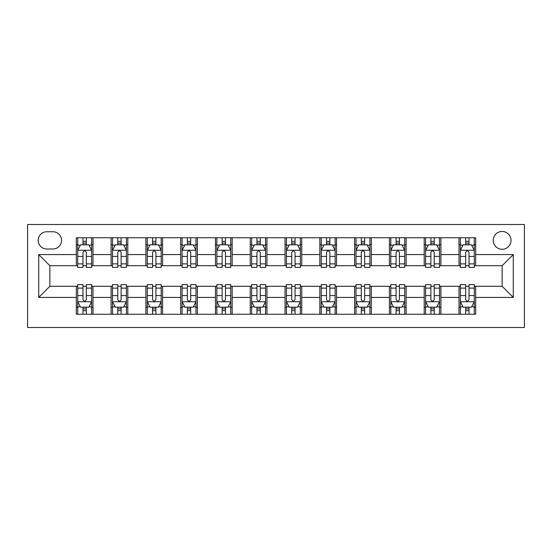 <?xml version="1.0" encoding="UTF-8"?>
<svg xmlns="http://www.w3.org/2000/svg" width="552" height="552" viewBox="0 0 552 552"><rect width="100%" height="100%" fill="white"/><g stroke="black" fill="none" stroke-linecap="round" stroke-linejoin="round"><path stroke-width="0.83" d="M502.134 231.467A8.908 8.908 0 0 0 493.226 240.375A8.908 8.908 0 0 0 502.134 249.283A8.908 8.908 0 0 0 511.042 240.375A8.908 8.908 0 0 0 502.134 231.467M27.6 327.488L524.4 327.488L524.4 224.512L27.6 224.512L27.6 327.488M46.803 249L52.93 249A8.625 8.625 0 0 0 61.555 240.375A8.625 8.625 0 0 0 52.93 231.75L46.803 231.75A8.625 8.625 0 0 0 38.178 240.375A8.625 8.625 0 0 0 46.803 249M76.307 297.431L38.73 297.431L38.73 254.569L76.307 254.569L76.307 265.705L49.866 265.705L49.866 286.295L76.307 286.295L76.307 314.267L475.693 314.267L475.693 286.295L502.134 286.295L502.134 265.705L475.693 265.705L475.693 254.569L513.27 254.569L513.27 297.431L475.693 297.431M475.693 254.569L475.693 237.733L76.307 237.733L76.307 254.569M458.995 237.733L458.995 265.705L460.389 265.705M465.674 265.705L469.014 265.705M474.299 265.705L475.693 265.705M458.995 265.705L439.509 265.705M424.205 237.733L424.205 265.705L425.599 265.705M430.884 265.705L434.224 265.705M424.205 265.705L404.719 265.705M389.415 237.733L389.415 265.705L390.809 265.705M396.094 265.705L399.434 265.705M389.415 265.705L369.93 265.705M354.625 237.733L354.625 265.705L356.019 265.705M361.305 265.705L364.644 265.705M354.625 265.705L335.14 265.705M319.836 237.733L319.836 265.705L321.229 265.705M326.515 265.705L329.854 265.705M319.836 265.705L300.35 265.705M285.046 237.733L285.046 265.705L286.44 265.705M291.725 265.705L295.065 265.705M285.046 265.705L265.56 265.705M250.256 237.733L250.256 265.705L251.65 265.705M256.935 265.705L260.275 265.705M250.256 265.705L230.77 265.705M215.466 237.733L215.466 265.705L216.86 265.705M222.145 265.705L225.485 265.705M215.466 265.705L195.981 265.705M180.677 237.733L180.677 265.705L182.07 265.705M187.356 265.705L190.695 265.705M180.677 265.705L161.191 265.705M145.887 237.733L145.887 265.705L147.28 265.705M152.566 265.705L155.905 265.705M145.887 265.705L126.401 265.705M111.097 237.733L111.097 265.705L112.491 265.705M117.776 265.705L121.116 265.705M111.097 265.705L91.611 265.705M76.307 265.705L77.701 265.705M82.986 265.705L86.326 265.705M76.307 286.295L77.701 286.295M82.986 286.295L86.326 286.295M91.611 286.295L93.005 286.295L93.005 314.267M112.491 286.295L93.005 286.295M117.776 286.295L121.116 286.295M126.401 286.295L127.795 286.295L127.795 314.267M147.28 286.295L127.795 286.295M152.566 286.295L155.905 286.295M161.191 286.295L162.585 286.295L162.585 314.267M182.07 286.295L162.585 286.295M187.356 286.295L190.695 286.295M195.981 286.295L197.374 286.295L197.374 314.267M216.86 286.295L197.374 286.295M222.145 286.295L225.485 286.295M230.77 286.295L232.164 286.295L232.164 314.267M251.65 286.295L232.164 286.295M256.935 286.295L260.275 286.295M265.56 286.295L266.954 286.295L266.954 314.267M286.44 286.295L266.954 286.295M291.725 286.295L295.065 286.295M300.35 286.295L301.744 286.295L301.744 314.267M321.229 286.295L301.744 286.295M326.515 286.295L329.854 286.295M335.14 286.295L336.534 286.295L336.534 314.267M356.019 286.295L336.534 286.295M361.305 286.295L364.644 286.295M369.93 286.295L371.323 286.295L371.323 314.267M390.809 286.295L371.323 286.295M396.094 286.295L399.434 286.295M404.719 286.295L406.113 286.295L406.113 314.267M425.599 286.295L406.113 286.295M430.884 286.295L434.224 286.295M439.509 286.295L440.903 286.295L440.903 314.267M460.389 286.295L440.903 286.295M465.674 286.295L469.014 286.295M474.299 286.295L475.693 286.295M93.005 237.733L93.005 265.705M76.307 244.688L77.701 244.688M82.986 244.688L86.326 244.688M91.611 244.688L93.005 244.688M76.307 307.312L77.701 307.312M82.986 307.312L86.326 307.312M91.611 307.312L93.005 307.312M111.097 286.295L111.097 314.267M127.795 237.733L127.795 265.705M111.097 244.688L112.491 244.688M117.776 244.688L121.116 244.688M126.401 244.688L127.795 244.688M111.097 307.312L112.491 307.312M117.776 307.312L121.116 307.312M126.401 307.312L127.795 307.312M145.887 286.295L145.887 314.267M145.887 307.312L147.28 307.312M152.566 307.312L155.905 307.312M161.191 307.312L162.585 307.312M162.585 237.733L162.585 265.705M145.887 244.688L147.28 244.688M152.566 244.688L155.905 244.688M161.191 244.688L162.585 244.688M180.677 286.295L180.677 314.267M180.677 307.312L182.07 307.312M187.356 307.312L190.695 307.312M195.981 307.312L197.374 307.312M197.374 237.733L197.374 265.705M180.677 244.688L182.07 244.688M187.356 244.688L190.695 244.688M195.981 244.688L197.374 244.688M215.466 286.295L215.466 314.267M215.466 307.312L216.86 307.312M222.145 307.312L225.485 307.312M230.77 307.312L232.164 307.312M232.164 237.733L232.164 265.705M215.466 244.688L216.86 244.688M222.145 244.688L225.485 244.688M230.77 244.688L232.164 244.688M250.256 286.295L250.256 314.267M250.256 307.312L251.65 307.312M256.935 307.312L260.275 307.312M265.56 307.312L266.954 307.312M266.954 237.733L266.954 265.705M250.256 244.688L251.65 244.688M256.935 244.688L260.275 244.688M265.56 244.688L266.954 244.688M285.046 286.295L285.046 314.267M285.046 307.312L286.44 307.312M291.725 307.312L295.065 307.312M300.35 307.312L301.744 307.312M301.744 237.733L301.744 265.705M285.046 244.688L286.44 244.688M291.725 244.688L295.065 244.688M300.35 244.688L301.744 244.688M319.836 286.295L319.836 314.267M319.836 307.312L321.229 307.312M326.515 307.312L329.854 307.312M335.14 307.312L336.534 307.312M336.534 237.733L336.534 265.705M319.836 244.688L321.229 244.688M326.515 244.688L329.854 244.688M335.14 244.688L336.534 244.688M354.625 286.295L354.625 314.267M354.625 307.312L356.019 307.312M361.305 307.312L364.644 307.312M369.93 307.312L371.323 307.312M371.323 237.733L371.323 265.705M354.625 244.688L356.019 244.688M361.305 244.688L364.644 244.688M369.93 244.688L371.323 244.688M389.415 286.295L389.415 314.267M389.415 307.312L390.809 307.312M396.094 307.312L399.434 307.312M404.719 307.312L406.113 307.312M406.113 237.733L406.113 265.705M389.415 244.688L390.809 244.688M396.094 244.688L399.434 244.688M404.719 244.688L406.113 244.688M424.205 286.295L424.205 314.267M424.205 307.312L425.599 307.312M430.884 307.312L434.224 307.312M439.509 307.312L440.903 307.312M440.903 237.733L440.903 265.705M424.205 244.688L425.599 244.688M430.884 244.688L434.224 244.688M439.509 244.688L440.903 244.688M458.995 286.295L458.995 314.267M458.995 307.312L460.389 307.312M465.674 307.312L469.014 307.312M474.299 307.312L475.693 307.312M458.995 244.688L460.389 244.688M465.674 244.688L469.014 244.688M474.299 244.688L475.693 244.688M49.866 265.705L38.73 254.569M49.866 286.295L38.73 297.431M513.27 254.569L502.134 265.705M513.27 297.431L502.134 286.295M86.326 241.348L82.986 241.348M91.611 263.884L86.326 263.884L86.326 267.375L91.611 267.375L91.611 250.394L88.831 244.826L80.482 244.826L77.701 250.394L77.701 267.375L82.986 267.375L82.986 263.884L77.701 263.884M77.701 250.394L77.701 237.733M91.611 250.394L91.611 237.733M82.986 244.826L82.986 237.733M86.326 237.733L86.326 244.826M86.326 263.884L86.326 252.485C85.215 250.339 84.097 250.339 82.986 252.485L82.986 263.884M82.986 310.652L86.326 310.652M77.701 288.116L82.986 288.116L82.986 284.625L77.701 284.625L77.701 301.606L80.482 307.174L88.831 307.174L91.611 301.606L91.611 284.625L86.326 284.625L86.326 288.116L91.611 288.116M91.611 301.606L91.611 314.267M77.701 301.606L77.701 314.267M86.326 307.174L86.326 314.267M82.986 314.267L82.986 307.174M82.986 288.116L82.986 299.515C84.097 301.661 85.208 301.661 86.326 299.515L86.326 288.116M121.116 241.348L117.776 241.348M126.401 263.884L121.116 263.884L121.116 267.375L126.401 267.375L126.401 250.394L123.62 244.826L115.271 244.826L112.491 250.394L112.491 267.375L117.776 267.375L117.776 263.884L112.491 263.884M112.491 250.394L112.491 237.733M126.401 250.394L126.401 237.733M117.776 244.826L117.776 237.733M121.116 237.733L121.116 244.826M121.116 263.884L121.116 252.485C120.005 250.339 118.887 250.339 117.776 252.485L117.776 263.884M155.905 241.348L152.566 241.348M161.191 263.884L155.905 263.884L155.905 267.375L161.191 267.375L161.191 250.394L158.41 244.826L150.061 244.826L147.28 250.394L147.28 267.375L152.566 267.375L152.566 263.884L147.28 263.884M147.28 250.394L147.28 237.733M161.191 250.394L161.191 237.733M152.566 244.826L152.566 237.733M155.905 237.733L155.905 244.826M155.905 263.884L155.905 252.485C154.795 250.339 153.677 250.339 152.566 252.485L152.566 263.884M190.695 241.348L187.356 241.348M195.981 263.884L190.695 263.884L190.695 267.375L195.981 267.375L195.981 250.394L193.2 244.826L184.851 244.826L182.07 250.394L182.07 267.375L187.356 267.375L187.356 263.884L182.07 263.884M182.07 250.394L182.07 237.733M195.981 250.394L195.981 237.733M187.356 244.826L187.356 237.733M190.695 237.733L190.695 244.826M190.695 263.884L190.695 252.485C189.584 250.339 188.473 250.339 187.356 252.485L187.356 263.884M117.776 310.652L121.116 310.652M112.491 288.116L117.776 288.116L117.776 284.625L112.491 284.625L112.491 301.606L115.271 307.174L123.62 307.174L126.401 301.606L126.401 284.625L121.116 284.625L121.116 288.116L126.401 288.116M126.401 301.606L126.401 314.267M112.491 301.606L112.491 314.267M121.116 307.174L121.116 314.267M117.776 314.267L117.776 307.174M117.776 288.116L117.776 299.515C118.887 301.661 119.998 301.661 121.116 299.515L121.116 288.116M152.566 310.652L155.905 310.652M147.28 288.116L152.566 288.116L152.566 284.625L147.28 284.625L147.28 301.606L150.061 307.174L158.41 307.174L161.191 301.606L161.191 284.625L155.905 284.625L155.905 288.116L161.191 288.116M161.191 301.606L161.191 314.267M147.28 301.606L147.28 314.267M155.905 307.174L155.905 314.267M152.566 314.267L152.566 307.174M152.566 288.116L152.566 299.515C153.677 301.661 154.788 301.661 155.905 299.515L155.905 288.116M187.356 310.652L190.695 310.652M182.07 288.116L187.356 288.116L187.356 284.625L182.07 284.625L182.07 301.606L184.851 307.174L193.2 307.174L195.981 301.606L195.981 284.625L190.695 284.625L190.695 288.116L195.981 288.116M195.981 301.606L195.981 314.267M182.07 301.606L182.07 314.267M190.695 307.174L190.695 314.267M187.356 314.267L187.356 307.174M187.356 288.116L187.356 299.515C188.467 301.661 189.577 301.661 190.695 299.515L190.695 288.116M225.485 241.348L222.145 241.348M230.77 263.884L225.485 263.884L225.485 267.375L230.77 267.375L230.77 250.394L227.99 244.826L219.641 244.826L216.86 250.394L216.86 267.375L222.145 267.375L222.145 263.884L216.86 263.884M216.86 250.394L216.86 237.733M230.77 250.394L230.77 237.733M222.145 244.826L222.145 237.733M225.485 237.733L225.485 244.826M225.485 263.884L225.485 252.485C224.374 250.339 223.263 250.339 222.145 252.485L222.145 263.884M222.145 310.652L225.485 310.652M216.86 288.116L222.145 288.116L222.145 284.625L216.86 284.625L216.86 301.606L219.641 307.174L227.99 307.174L230.77 301.606L230.77 284.625L225.485 284.625L225.485 288.116L230.77 288.116M230.77 301.606L230.77 314.267M216.86 301.606L216.86 314.267M225.485 307.174L225.485 314.267M222.145 314.267L222.145 307.174M222.145 288.116L222.145 299.515C223.256 301.661 224.367 301.661 225.485 299.515L225.485 288.116M260.275 241.348L256.935 241.348M265.56 263.884L260.275 263.884L260.275 267.375L265.56 267.375L265.56 250.394L262.78 244.826L254.431 244.826L251.65 250.394L251.65 267.375L256.935 267.375L256.935 263.884L251.65 263.884M251.65 250.394L251.65 237.733M265.56 250.394L265.56 237.733M256.935 244.826L256.935 237.733M260.275 237.733L260.275 244.826M260.275 263.884L260.275 252.485C259.164 250.339 258.053 250.339 256.935 252.485L256.935 263.884M256.935 310.652L260.275 310.652M251.65 288.116L256.935 288.116L256.935 284.625L251.65 284.625L251.65 301.606L254.431 307.174L262.78 307.174L265.56 301.606L265.56 284.625L260.275 284.625L260.275 288.116L265.56 288.116M265.56 301.606L265.56 314.267M251.65 301.606L251.65 314.267M260.275 307.174L260.275 314.267M256.935 314.267L256.935 307.174M256.935 288.116L256.935 299.515C258.046 301.661 259.157 301.661 260.275 299.515L260.275 288.116M295.065 241.348L291.725 241.348M300.35 263.884L295.065 263.884L295.065 267.375L300.35 267.375L300.35 250.394L297.569 244.826L289.22 244.826L286.44 250.394L286.44 267.375L291.725 267.375L291.725 263.884L286.44 263.884M286.44 250.394L286.44 237.733M300.35 250.394L300.35 237.733M291.725 244.826L291.725 237.733M295.065 237.733L295.065 244.826M295.065 263.884L295.065 252.485C293.954 250.339 292.843 250.339 291.725 252.485L291.725 263.884M329.854 241.348L326.515 241.348M335.14 263.884L329.854 263.884L329.854 267.375L335.14 267.375L335.14 250.394L332.359 244.826L324.01 244.826L321.229 250.394L321.229 267.375L326.515 267.375L326.515 263.884L321.229 263.884M321.229 250.394L321.229 237.733M335.14 250.394L335.14 237.733M326.515 244.826L326.515 237.733M329.854 237.733L329.854 244.826M329.854 263.884L329.854 252.485C328.744 250.339 327.633 250.339 326.515 252.485L326.515 263.884M364.644 241.348L361.305 241.348M369.93 263.884L364.644 263.884L364.644 267.375L369.93 267.375L369.93 250.394L367.149 244.826L358.8 244.826L356.019 250.394L356.019 267.375L361.305 267.375L361.305 263.884L356.019 263.884M356.019 250.394L356.019 237.733M369.93 250.394L369.93 237.733M361.305 244.826L361.305 237.733M364.644 237.733L364.644 244.826M364.644 263.884L364.644 252.485C363.533 250.339 362.422 250.339 361.305 252.485L361.305 263.884M399.434 241.348L396.094 241.348M404.719 263.884L399.434 263.884L399.434 267.375L404.719 267.375L404.719 250.394L401.939 244.826L393.59 244.826L390.809 250.394L390.809 267.375L396.094 267.375L396.094 263.884L390.809 263.884M390.809 250.394L390.809 237.733M404.719 250.394L404.719 237.733M396.094 244.826L396.094 237.733M399.434 237.733L399.434 244.826M399.434 263.884L399.434 252.485C398.323 250.339 397.212 250.339 396.094 252.485L396.094 263.884M291.725 310.652L295.065 310.652M286.44 288.116L291.725 288.116L291.725 284.625L286.44 284.625L286.44 301.606L289.22 307.174L297.569 307.174L300.35 301.606L300.35 284.625L295.065 284.625L295.065 288.116L300.35 288.116M300.35 301.606L300.35 314.267M286.44 301.606L286.44 314.267M295.065 307.174L295.065 314.267M291.725 314.267L291.725 307.174M291.725 288.116L291.725 299.515C292.836 301.661 293.947 301.661 295.065 299.515L295.065 288.116M326.515 310.652L329.854 310.652M321.229 288.116L326.515 288.116L326.515 284.625L321.229 284.625L321.229 301.606L324.01 307.174L332.359 307.174L335.14 301.606L335.14 284.625L329.854 284.625L329.854 288.116L335.14 288.116M335.14 301.606L335.14 314.267M321.229 301.606L321.229 314.267M329.854 307.174L329.854 314.267M326.515 314.267L326.515 307.174M326.515 288.116L326.515 299.515C327.626 301.661 328.737 301.661 329.854 299.515L329.854 288.116M361.305 310.652L364.644 310.652M356.019 288.116L361.305 288.116L361.305 284.625L356.019 284.625L356.019 301.606L358.8 307.174L367.149 307.174L369.93 301.606L369.93 284.625L364.644 284.625L364.644 288.116L369.93 288.116M369.93 301.606L369.93 314.267M356.019 301.606L356.019 314.267M364.644 307.174L364.644 314.267M361.305 314.267L361.305 307.174M361.305 288.116L361.305 299.515C362.416 301.661 363.526 301.661 364.644 299.515L364.644 288.116M396.094 310.652L399.434 310.652M390.809 288.116L396.094 288.116L396.094 284.625L390.809 284.625L390.809 301.606L393.59 307.174L401.939 307.174L404.719 301.606L404.719 284.625L399.434 284.625L399.434 288.116L404.719 288.116M404.719 301.606L404.719 314.267M390.809 301.606L390.809 314.267M399.434 307.174L399.434 314.267M396.094 314.267L396.094 307.174M396.094 288.116L396.094 299.515C397.205 301.661 398.323 301.661 399.434 299.515L399.434 288.116M434.224 241.348L430.884 241.348M439.509 263.884L434.224 263.884L434.224 267.375L439.509 267.375L439.509 250.394L436.729 244.826L428.38 244.826L425.599 250.394L425.599 267.375L430.884 267.375L430.884 263.884L425.599 263.884M425.599 250.394L425.599 237.733M439.509 250.394L439.509 237.733M430.884 244.826L430.884 237.733M434.224 237.733L434.224 244.826M434.224 263.884L434.224 252.485C433.113 250.339 432.002 250.339 430.884 252.485L430.884 263.884M430.884 310.652L434.224 310.652M425.599 288.116L430.884 288.116L430.884 284.625L425.599 284.625L425.599 301.606L428.38 307.174L436.729 307.174L439.509 301.606L439.509 284.625L434.224 284.625L434.224 288.116L439.509 288.116M439.509 301.606L439.509 314.267M425.599 301.606L425.599 314.267M434.224 307.174L434.224 314.267M430.884 314.267L430.884 307.174M430.884 288.116L430.884 299.515C431.995 301.661 433.113 301.661 434.224 299.515L434.224 288.116M469.014 241.348L465.674 241.348M474.299 263.884L469.014 263.884L469.014 267.375L474.299 267.375L474.299 250.394L471.518 244.826L463.169 244.826L460.389 250.394L460.389 267.375L465.674 267.375L465.674 263.884L460.389 263.884M460.389 250.394L460.389 237.733M474.299 250.394L474.299 237.733M465.674 244.826L465.674 237.733M469.014 237.733L469.014 244.826M469.014 263.884L469.014 252.485C467.903 250.339 466.792 250.339 465.674 252.485L465.674 263.884M465.674 310.652L469.014 310.652M460.389 288.116L465.674 288.116L465.674 284.625L460.389 284.625L460.389 301.606L463.169 307.174L471.518 307.174L474.299 301.606L474.299 284.625L469.014 284.625L469.014 288.116L474.299 288.116M474.299 301.606L474.299 314.267M460.389 301.606L460.389 314.267M469.014 307.174L469.014 314.267M465.674 314.267L465.674 307.174M465.674 288.116L465.674 299.515C466.785 301.661 467.903 301.661 469.014 299.515L469.014 288.116M111.097 297.431L93.005 297.431M111.097 254.569L93.005 254.569M145.887 254.569L127.795 254.569M145.887 297.431L127.795 297.431M180.677 254.569L162.585 254.569M180.677 297.431L162.585 297.431M215.466 254.569L197.374 254.569M215.466 297.431L197.374 297.431M250.256 254.569L232.164 254.569M250.256 297.431L232.164 297.431M285.046 254.569L266.954 254.569M285.046 297.431L266.954 297.431M319.836 254.569L301.744 254.569M319.836 297.431L301.744 297.431M354.625 254.569L336.534 254.569M354.625 297.431L336.534 297.431M389.415 254.569L371.323 254.569M389.415 297.431L371.323 297.431M424.205 254.569L406.113 254.569M424.205 297.431L406.113 297.431M458.995 254.569L440.903 254.569M458.995 297.431L440.903 297.431M91.542 250.256L77.77 250.256M77.701 245.164L80.316 245.164M88.996 245.164L91.611 245.164M82.986 256.425L77.701 256.425M91.611 256.425L86.326 256.425M86.326 243.121L82.986 243.121M77.77 301.744L91.542 301.744M91.611 306.836L88.996 306.836M80.316 306.836L77.701 306.836M86.326 295.575L91.611 295.575M77.701 295.575L82.986 295.575M82.986 308.878L86.326 308.878M126.332 250.256L112.56 250.256M112.491 245.164L115.106 245.164M123.786 245.164L126.401 245.164M117.776 256.425L112.491 256.425M126.401 256.425L121.116 256.425M121.116 243.121L117.776 243.121M161.122 250.256L147.35 250.256M147.28 245.164L149.896 245.164M158.576 245.164L161.191 245.164M152.566 256.425L147.28 256.425M161.191 256.425L155.905 256.425M155.905 243.121L152.566 243.121M195.912 250.256L182.139 250.256M182.07 245.164L184.685 245.164M193.366 245.164L195.981 245.164M187.356 256.425L182.07 256.425M195.981 256.425L190.695 256.425M190.695 243.121L187.356 243.121M112.56 301.744L126.332 301.744M126.401 306.836L123.786 306.836M115.106 306.836L112.491 306.836M121.116 295.575L126.401 295.575M112.491 295.575L117.776 295.575M117.776 308.878L121.116 308.878M147.35 301.744L161.122 301.744M161.191 306.836L158.576 306.836M149.896 306.836L147.28 306.836M155.905 295.575L161.191 295.575M147.28 295.575L152.566 295.575M152.566 308.878L155.905 308.878M182.139 301.744L195.912 301.744M195.981 306.836L193.366 306.836M184.685 306.836L182.07 306.836M190.695 295.575L195.981 295.575M182.07 295.575L187.356 295.575M187.356 308.878L190.695 308.878M230.702 250.256L216.929 250.256M216.86 245.164L219.475 245.164M228.155 245.164L230.77 245.164M222.145 256.425L216.86 256.425M230.77 256.425L225.485 256.425M225.485 243.121L222.145 243.121M216.929 301.744L230.702 301.744M230.77 306.836L228.155 306.836M219.475 306.836L216.86 306.836M225.485 295.575L230.77 295.575M216.86 295.575L222.145 295.575M222.145 308.878L225.485 308.878M265.491 250.256L251.719 250.256M251.65 245.164L254.265 245.164M262.945 245.164L265.56 245.164M256.935 256.425L251.65 256.425M265.56 256.425L260.275 256.425M260.275 243.121L256.935 243.121M251.719 301.744L265.491 301.744M265.56 306.836L262.945 306.836M254.265 306.836L251.65 306.836M260.275 295.575L265.56 295.575M251.65 295.575L256.935 295.575M256.935 308.878L260.275 308.878M300.281 250.256L286.509 250.256M286.44 245.164L289.055 245.164M297.735 245.164L300.35 245.164M291.725 256.425L286.44 256.425M300.35 256.425L295.065 256.425M295.065 243.121L291.725 243.121M335.071 250.256L321.298 250.256M321.229 245.164L323.845 245.164M332.525 245.164L335.14 245.164M326.515 256.425L321.229 256.425M335.14 256.425L329.854 256.425M329.854 243.121L326.515 243.121M369.861 250.256L356.088 250.256M356.019 245.164L358.634 245.164M367.315 245.164L369.93 245.164M361.305 256.425L356.019 256.425M369.93 256.425L364.644 256.425M364.644 243.121L361.305 243.121M404.651 250.256L390.878 250.256M390.809 245.164L393.424 245.164M402.104 245.164L404.719 245.164M396.094 256.425L390.809 256.425M404.719 256.425L399.434 256.425M399.434 243.121L396.094 243.121M286.509 301.744L300.281 301.744M300.35 306.836L297.735 306.836M289.055 306.836L286.44 306.836M295.065 295.575L300.35 295.575M286.44 295.575L291.725 295.575M291.725 308.878L295.065 308.878M321.298 301.744L335.071 301.744M335.14 306.836L332.525 306.836M323.845 306.836L321.229 306.836M329.854 295.575L335.14 295.575M321.229 295.575L326.515 295.575M326.515 308.878L329.854 308.878M356.088 301.744L369.861 301.744M369.93 306.836L367.315 306.836M358.634 306.836L356.019 306.836M364.644 295.575L369.93 295.575M356.019 295.575L361.305 295.575M361.305 308.878L364.644 308.878M390.878 301.744L404.651 301.744M404.719 306.836L402.104 306.836M393.424 306.836L390.809 306.836M399.434 295.575L404.719 295.575M390.809 295.575L396.094 295.575M396.094 308.878L399.434 308.878M439.44 250.256L425.668 250.256M425.599 245.164L428.214 245.164M436.894 245.164L439.509 245.164M430.884 256.425L425.599 256.425M439.509 256.425L434.224 256.425M434.224 243.121L430.884 243.121M425.668 301.744L439.44 301.744M439.509 306.836L436.894 306.836M428.214 306.836L425.599 306.836M434.224 295.575L439.509 295.575M425.599 295.575L430.884 295.575M430.884 308.878L434.224 308.878M474.23 250.256L460.458 250.256M460.389 245.164L463.004 245.164M471.684 245.164L474.299 245.164M465.674 256.425L460.389 256.425M474.299 256.425L469.014 256.425M469.014 243.121L465.674 243.121M460.458 301.744L474.23 301.744M474.299 306.836L471.684 306.836M463.004 306.836L460.389 306.836M469.014 295.575L474.299 295.575M460.389 295.575L465.674 295.575M465.674 308.878L469.014 308.878"/></g></svg>

